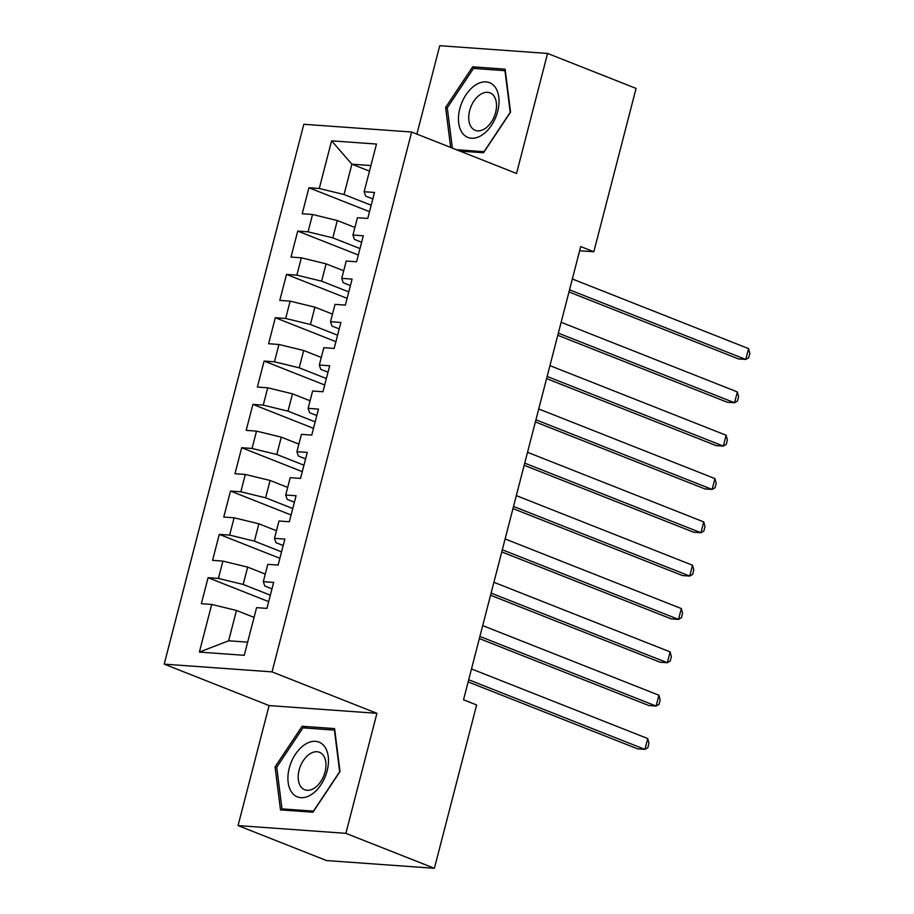<?xml version="1.0" encoding="UTF-8"?>
<svg xmlns="http://www.w3.org/2000/svg" width="914" height="914" viewBox="0 0 914 914"><rect width="100%" height="100%" fill="white"/><g stroke="black" fill="none" stroke-linecap="round" stroke-linejoin="round"><path stroke-width="1.37" d="M238.051 825.593L345.892 833.34L376.922 713.32L269.093 705.574L238.051 825.593L326.549 860.554L434.39 868.3L476.628 704.957L463.524 699.781L580.721 246.574L593.837 251.75L636.075 88.407L547.577 53.446L439.748 45.7L416.887 134.095M269.093 705.574L164.2 664.135L303.814 124.281L411.654 132.027L272.041 671.881L164.2 664.135M369.473 171.135L351.879 164.189L331.599 140.836L319.272 188.501L308.921 187.747L302.203 213.75L312.542 214.493L308.064 231.825L297.724 231.082L290.995 257.074L301.346 257.817L296.856 275.148L286.516 274.406L279.787 300.398L290.138 301.152L285.659 318.472L275.308 317.729L268.59 343.733L278.93 344.475L274.451 361.807L264.1 361.064L257.382 387.056L267.722 387.799L263.243 405.131L252.904 404.388L246.174 430.38L256.526 431.122L252.036 448.454L241.696 447.711L234.967 473.715L245.318 474.457L240.839 491.789L230.488 491.047L223.77 517.038L234.11 517.781L229.631 535.113L219.28 534.37L212.562 560.362L222.902 561.105L218.423 578.436L208.084 577.694L201.354 603.697L211.705 604.44L236.475 610.449L228.626 640.783L247.66 642.154M331.599 140.836L376.477 144.058L364.149 191.723L365.611 196.064L372.832 198.921M228.626 640.783L199.378 652.093L244.255 655.315L256.583 607.661L266.934 608.404L273.652 582.412L263.312 581.67L267.791 564.338L278.13 565.081L284.86 539.077L274.508 538.335L278.998 521.003L289.338 521.745L296.067 495.754L285.716 495.011L290.195 477.679L300.546 478.422L307.264 452.43L296.924 451.687L301.403 434.356L311.754 435.098L318.472 409.095L308.132 408.352L312.611 391.021L322.95 391.763L329.68 365.771L319.329 365.029L323.819 347.697L334.158 348.44L340.888 322.448L330.537 321.705L335.015 304.373L345.366 305.116L352.084 279.113L341.745 278.37L346.223 261.038L356.574 261.781L363.292 235.789L352.953 235.047L357.431 217.715L367.771 218.457L374.5 192.466L364.149 191.723M199.378 652.093L211.705 604.44M270.35 595.185L243.193 584.457L247.671 567.126L265.266 574.072M218.423 578.436L243.193 584.457M222.902 561.105L247.671 567.126M281.558 551.862L254.4 541.134L258.879 523.802L276.474 530.748M229.631 535.113L254.4 541.134M234.11 517.781L258.879 523.802M263.312 581.67L264.763 586.011L271.984 588.856M292.754 508.527L265.608 497.799L270.087 480.467L287.682 487.425M240.839 491.789L265.608 497.799M245.318 474.457L270.087 480.467M274.508 538.335L275.959 542.676L283.191 545.532M303.962 465.203L276.805 454.475L281.295 437.143L298.889 444.101M252.036 448.454L276.805 454.475M256.526 431.122L281.295 437.143M285.716 495.011L287.167 499.352L294.399 502.209M315.17 421.88L288.013 411.151L292.491 393.82L310.086 400.766M263.243 405.131L288.013 411.151M267.722 387.799L292.491 393.82M296.924 451.687L298.375 456.029L305.596 458.874M326.378 378.545L299.221 367.816L303.699 350.496L321.294 357.443M274.451 361.807L299.221 367.816M278.93 344.475L303.699 350.496M308.132 408.352L309.583 412.694L316.804 415.55M337.574 335.221L310.429 324.493L314.907 307.161L332.502 314.119M285.659 318.472L310.429 324.493M290.138 301.152L314.907 307.161M319.329 365.029L320.791 369.37L328.012 372.227M348.782 291.897L321.625 281.169L326.115 263.838L343.71 270.784M296.856 275.148L321.625 281.169M301.346 257.817L326.115 263.838M330.537 321.705L331.988 326.047L339.22 328.903M359.99 248.574L332.833 237.846L337.312 220.514L354.906 227.46M308.064 231.825L332.833 237.846M312.542 214.493L337.312 220.514M341.745 278.37L343.196 282.712L350.416 285.568M371.198 205.239L344.041 194.511L351.879 164.189L370.924 165.548M319.272 188.501L344.041 194.511M352.953 235.047L354.404 239.388L361.624 242.244M345.892 833.34L434.39 868.3M411.654 132.027L516.536 173.466L547.577 53.446M376.922 713.32L272.041 671.881M579.647 250.733L593.837 251.75M254.069 617.407L236.475 610.449M459.879 151.073L483.506 152.775L510.56 112.136L505.134 69.156L472.664 66.825L445.609 107.464L450.659 147.428M334.593 728.595L302.123 726.264L275.068 766.903L280.495 809.884L312.965 812.215L340.019 771.565L334.593 728.595M308.921 187.747L369.53 211.694M297.724 231.082L358.322 255.017M286.516 274.406L347.114 298.352M275.308 317.729L335.906 341.676M264.1 361.064L324.71 385M252.904 404.388L313.502 428.335M241.696 447.711L302.294 471.658M230.488 491.047L291.086 514.982M219.28 534.37L279.89 558.317M208.084 577.694L268.682 601.641M447.323 108.138L445.609 107.464M477.416 68.699L472.664 66.825M306.876 728.138L302.123 726.264M276.782 767.577L275.068 766.903M568.988 291.954L738.478 358.916L745.767 359.442L569.536 289.818M748.566 348.611L749.8 353.387L748.68 357.717L745.767 359.442L748.566 348.611L572.347 278.987M557.78 335.278L727.27 402.24L734.559 402.766L558.34 333.142M737.358 391.935L738.592 396.71L737.472 401.04L734.559 402.766L737.358 391.935L561.139 322.311M546.583 378.613L716.062 445.575L723.351 446.089L547.132 376.465M726.15 435.258L727.384 440.034L726.264 444.375L723.351 446.089L726.15 435.258L549.931 365.634M481.907 135.123A29.431 18.463 -68.4 0 0 498.793 97.158A29.431 18.463 -68.4 0 0 475.577 84.991A29.431 18.463 -68.4 0 0 458.691 122.956A29.431 18.463 -68.4 0 0 481.907 135.123M484.786 128.748A20.142 12.647 -68.4 0 0 496.233 109.349A20.142 12.647 -68.4 0 0 490.018 92.851A20.142 12.647 -68.4 0 0 480.456 94.428A20.142 12.647 -68.4 0 0 469.008 113.827A20.142 12.647 -68.4 0 0 475.223 130.325A20.142 12.647 -68.4 0 0 484.786 128.748M452.361 148.114L447.277 107.795L473.486 68.413L504.951 70.675L510.206 112.319L483.997 151.701L456.44 149.713M311.366 794.563A29.431 18.463 -68.4 0 0 328.252 756.598A29.431 18.463 -68.4 0 0 305.036 744.43A29.431 18.463 -68.4 0 0 288.15 782.395A29.431 18.463 -68.4 0 0 311.366 794.563M314.245 788.188A20.142 12.647 -68.4 0 0 325.692 768.788A20.142 12.647 -68.4 0 0 319.477 752.291A20.142 12.647 -68.4 0 0 309.915 753.867A20.142 12.647 -68.4 0 0 298.467 773.267A20.142 12.647 -68.4 0 0 304.682 789.765A20.142 12.647 -68.4 0 0 314.245 788.188M276.736 767.234L302.945 727.852L334.41 730.115L339.665 771.759L313.456 811.141L281.992 808.879L276.736 767.234M285.431 810.238L281.992 808.879M535.376 421.937L704.865 488.899L712.143 489.424L535.924 419.8M714.942 478.593L716.188 483.369L715.056 487.699L712.143 489.424L714.942 478.593L538.723 408.969M524.168 465.26L693.657 532.222L700.947 532.748L524.716 463.124M703.746 521.917L704.98 526.692L703.86 531.023L700.947 532.748L703.746 521.917L527.527 452.293M512.96 508.584L682.45 575.546L689.739 576.071L513.519 506.447M692.538 565.24L693.772 570.016L692.652 574.346L689.739 576.071L692.538 565.24L516.319 495.617M501.763 551.919L671.242 618.881L678.531 619.406L502.312 549.782M681.33 608.564L682.564 613.351L681.444 617.681L678.531 619.406L681.33 608.564L505.111 538.952M490.555 595.243L660.045 662.204L667.323 662.73L491.104 593.106M670.122 651.899L671.367 656.675L670.236 661.005L667.323 662.73L670.122 651.899L493.903 582.275M479.347 638.566L648.837 705.528L656.126 706.054L479.896 636.43M658.925 695.223L660.159 699.998L659.04 704.328L656.126 706.054L658.925 695.223L482.706 625.599M468.139 681.901L637.629 748.863L644.918 749.377L468.699 679.765M647.718 738.546L648.951 743.322L647.832 747.663L644.918 749.377L647.718 738.546L471.498 668.934"/></g></svg>
